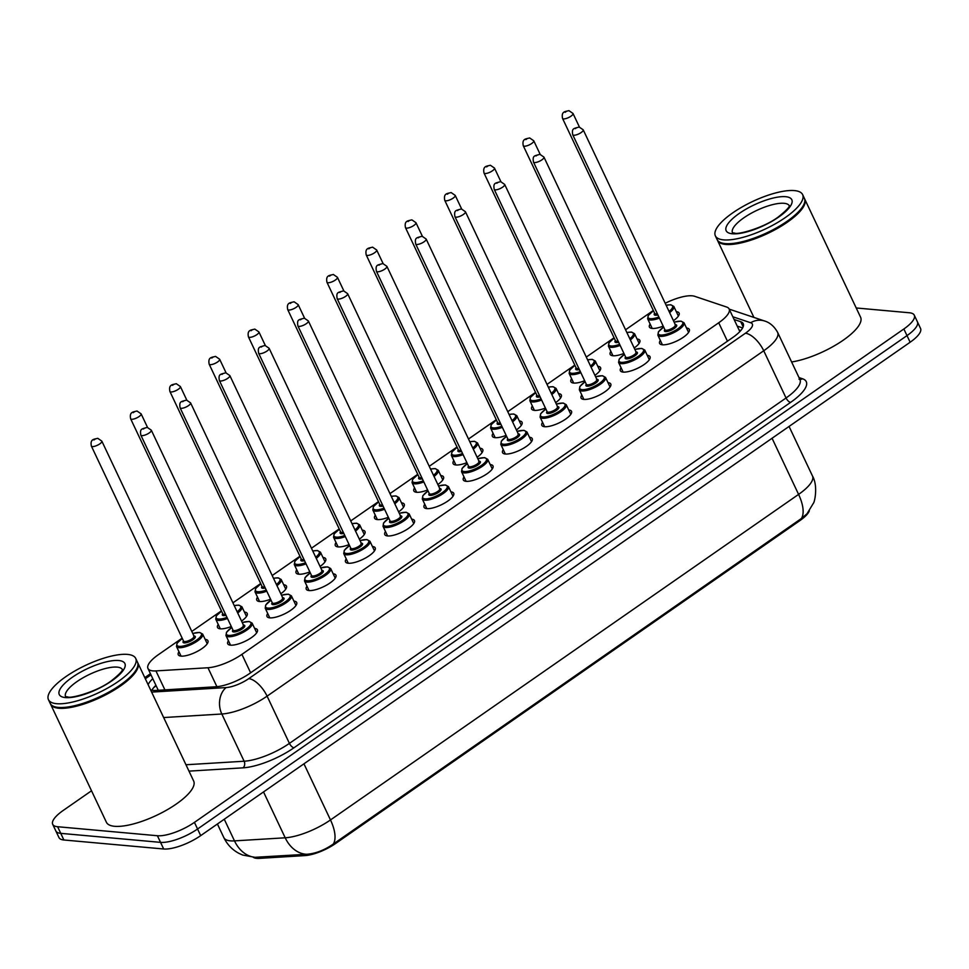 <?xml version="1.0" encoding="UTF-8"?>
<svg xmlns="http://www.w3.org/2000/svg" width="969" height="969" viewBox="0 0 969 969"><rect width="100%" height="100%" fill="white"/><g stroke="black" fill="none" stroke-linecap="round" stroke-linejoin="round"><path stroke-width="1.45" d="M254.617 628.409A16.412 5.148 154.7 0 1 257.403 629.777A16.412 5.148 154.7 0 1 248.306 639.601A16.412 5.148 154.7 0 1 230.525 645.16A16.412 5.148 154.7 0 1 227.739 643.804A16.412 5.148 154.7 0 1 228.442 640.788M293.886 601.107A16.412 5.148 154.7 0 1 296.671 602.464A16.412 5.148 154.7 0 1 287.575 612.299A16.412 5.148 154.7 0 1 269.782 617.859A16.412 5.148 154.7 0 1 266.996 616.49A16.412 5.148 154.7 0 1 267.71 613.474M333.154 573.793A16.412 5.148 154.7 0 1 335.928 575.162A16.412 5.148 154.7 0 1 326.832 584.985A16.412 5.148 154.7 0 1 309.05 590.557A16.412 5.148 154.7 0 1 306.265 589.188A16.412 5.148 154.7 0 1 306.967 586.172M372.411 546.492A16.412 5.148 154.7 0 1 375.197 547.86A16.412 5.148 154.7 0 1 366.1 557.684A16.412 5.148 154.7 0 1 348.307 563.243A16.412 5.148 154.7 0 1 345.521 561.875A16.412 5.148 154.7 0 1 346.236 558.859M411.68 519.178A16.412 5.148 154.7 0 1 414.453 520.547A16.412 5.148 154.7 0 1 405.357 530.382A16.412 5.148 154.7 0 1 387.576 535.942A16.412 5.148 154.7 0 1 384.79 534.573A16.412 5.148 154.7 0 1 385.492 531.557M450.936 491.877A16.412 5.148 154.7 0 1 453.722 493.245A16.412 5.148 154.7 0 1 444.626 503.068A16.412 5.148 154.7 0 1 426.832 508.628A16.412 5.148 154.7 0 1 424.047 507.272A16.412 5.148 154.7 0 1 424.761 504.243M490.205 464.563A16.412 5.148 154.7 0 1 492.979 465.932A16.412 5.148 154.7 0 1 483.882 475.767A16.412 5.148 154.7 0 1 466.101 481.327A16.412 5.148 154.7 0 1 463.315 479.958A16.412 5.148 154.7 0 1 464.03 476.942M529.462 437.261A16.412 5.148 154.7 0 1 532.247 438.63A16.412 5.148 154.7 0 1 523.151 448.453A16.412 5.148 154.7 0 1 505.37 454.025A16.412 5.148 154.7 0 1 502.584 452.656A16.412 5.148 154.7 0 1 503.286 449.64M568.73 409.96A16.412 5.148 154.7 0 1 571.504 411.316A16.412 5.148 154.7 0 1 562.408 421.152A16.412 5.148 154.7 0 1 544.626 426.711A16.412 5.148 154.7 0 1 541.841 425.343A16.412 5.148 154.7 0 1 542.555 422.327M607.987 382.646A16.412 5.148 154.7 0 1 610.773 384.015A16.412 5.148 154.7 0 1 601.676 393.838A16.412 5.148 154.7 0 1 583.895 399.41A16.412 5.148 154.7 0 1 581.109 398.041A16.412 5.148 154.7 0 1 581.812 395.025M647.256 355.344A16.412 5.148 154.7 0 1 650.042 356.713A16.412 5.148 154.7 0 1 640.945 366.536A16.412 5.148 154.7 0 1 623.152 372.096A16.412 5.148 154.7 0 1 620.366 370.727A16.412 5.148 154.7 0 1 621.081 367.711M686.524 328.031A16.412 5.148 154.7 0 1 689.298 329.399A16.412 5.148 154.7 0 1 680.202 339.235A16.412 5.148 154.7 0 1 662.421 344.794A16.412 5.148 154.7 0 1 659.635 343.426A16.412 5.148 154.7 0 1 660.337 340.41M205.162 639.37A16.412 5.148 154.7 0 1 207.935 640.739A16.412 5.148 154.7 0 1 198.839 650.562A16.412 5.148 154.7 0 1 181.058 656.122A16.412 5.148 154.7 0 1 178.272 654.753A16.412 5.148 154.7 0 1 178.974 651.737M244.418 612.057A16.412 5.148 154.7 0 1 247.204 613.425A16.412 5.148 154.7 0 1 241.547 621.068M231.3 626.507A16.412 5.148 154.7 0 1 220.314 628.82A16.412 5.148 154.7 0 1 217.528 627.452A16.412 5.148 154.7 0 1 218.243 624.436M283.687 584.755A16.412 5.148 154.7 0 1 286.461 586.124A16.412 5.148 154.7 0 1 280.804 593.767M270.569 599.205A16.412 5.148 154.7 0 1 259.583 601.519A16.412 5.148 154.7 0 1 256.797 600.15A16.412 5.148 154.7 0 1 257.5 597.134M322.943 557.454A16.412 5.148 154.7 0 1 325.729 558.81A16.412 5.148 154.7 0 1 320.073 566.453M309.826 571.892A16.412 5.148 154.7 0 1 298.84 574.205A16.412 5.148 154.7 0 1 296.066 572.836A16.412 5.148 154.7 0 1 296.768 569.82M362.212 530.14A16.412 5.148 154.7 0 1 364.986 531.509A16.412 5.148 154.7 0 1 359.342 539.152M349.094 544.59A16.412 5.148 154.7 0 1 338.108 546.904A16.412 5.148 154.7 0 1 335.322 545.535A16.412 5.148 154.7 0 1 336.037 542.519M401.469 502.838A16.412 5.148 154.7 0 1 404.255 504.207A16.412 5.148 154.7 0 1 398.598 511.85M388.363 517.276A16.412 5.148 154.7 0 1 377.377 519.59A16.412 5.148 154.7 0 1 374.591 518.221A16.412 5.148 154.7 0 1 375.294 515.205M440.738 475.525A16.412 5.148 154.7 0 1 443.523 476.893A16.412 5.148 154.7 0 1 437.867 484.536M427.62 489.975A16.412 5.148 154.7 0 1 416.634 492.288A16.412 5.148 154.7 0 1 413.848 490.92A16.412 5.148 154.7 0 1 414.562 487.904M479.994 448.223A16.412 5.148 154.7 0 1 482.78 449.592A16.412 5.148 154.7 0 1 477.123 457.235M466.888 462.661A16.412 5.148 154.7 0 1 455.902 464.975A16.412 5.148 154.7 0 1 453.117 463.618A16.412 5.148 154.7 0 1 453.819 460.602M519.263 420.921A16.412 5.148 154.7 0 1 522.049 422.278A16.412 5.148 154.7 0 1 516.392 429.921M506.145 435.36A16.412 5.148 154.7 0 1 495.159 437.673A16.412 5.148 154.7 0 1 492.373 436.304A16.412 5.148 154.7 0 1 493.088 433.288M558.532 393.608A16.412 5.148 154.7 0 1 561.305 394.977A16.412 5.148 154.7 0 1 555.649 402.619M545.414 408.058A16.412 5.148 154.7 0 1 534.428 410.371A16.412 5.148 154.7 0 1 531.642 409.003A16.412 5.148 154.7 0 1 532.344 405.987M597.788 366.306A16.412 5.148 154.7 0 1 600.574 367.675A16.412 5.148 154.7 0 1 594.918 375.318M584.67 380.744A16.412 5.148 154.7 0 1 573.684 383.058A16.412 5.148 154.7 0 1 570.898 381.689A16.412 5.148 154.7 0 1 571.613 378.673M637.057 338.993A16.412 5.148 154.7 0 1 639.831 340.361A16.412 5.148 154.7 0 1 634.174 348.004M623.939 353.443A16.412 5.148 154.7 0 1 612.953 355.756A16.412 5.148 154.7 0 1 610.167 354.388A16.412 5.148 154.7 0 1 610.882 351.372M676.314 311.691A16.412 5.148 154.7 0 1 679.099 313.06A16.412 5.148 154.7 0 1 673.443 320.703M663.196 326.129A16.412 5.148 154.7 0 1 652.21 328.443A16.412 5.148 154.7 0 1 649.436 327.086A16.412 5.148 154.7 0 1 650.138 324.058M182.16 638.147L158.383 654.681A28.949 9.096 -25.3 0 0 147.966 668.477A28.949 9.096 -25.3 0 0 155.936 670.911L207.96 667.75A28.949 9.096 -25.3 0 0 241.911 654.366L718.719 322.774A28.949 9.096 -25.3 0 0 729.136 308.978A28.949 9.096 -25.3 0 0 726.629 307.028L694.616 296.284A28.949 9.096 -25.3 0 0 692.193 295.811A28.949 9.096 -25.3 0 0 665.206 303.273M253.297 857.323A26.054 8.188 -25.3 0 0 259.45 858.364L304.969 855.591A26.054 8.188 -25.3 0 0 335.528 843.551L799.97 520.547A26.054 8.188 -25.3 0 0 809.321 510.808M653.324 310.468L625.562 329.775M614.055 337.781L586.293 357.077M574.799 365.083L547.037 384.39M535.53 392.384L507.768 411.692M496.273 419.698L468.512 439.005M457.005 447L429.243 466.307M417.736 474.313L389.986 493.609M378.479 501.615L350.717 520.922M339.211 528.917L311.449 548.224M299.954 556.23L272.192 575.538M260.685 583.532L232.923 602.839M221.429 610.845L191.801 631.437M856.208 307.972L909.37 312.769A28.949 9.096 154.7 0 1 914.288 315.191A28.949 9.096 154.7 0 1 903.859 328.988L194.43 822.378A28.949 9.096 154.7 0 1 157.414 835.738L57.619 826.727L60.744 833.352A28.949 9.096 154.7 0 1 55.827 830.942A28.949 9.096 154.7 0 0 60.744 833.352L160.539 842.364L60.744 833.352L63.881 839.99A28.949 9.096 154.7 0 1 58.964 837.567L52.701 824.316A28.949 9.096 154.7 0 1 63.118 810.52L91.51 790.777M194.43 822.378L197.567 829.004A28.949 9.096 154.7 0 1 160.539 842.364A28.949 9.096 154.7 0 0 197.567 829.004L906.996 335.613L197.567 829.004L200.692 835.629A28.949 9.096 154.7 0 1 163.676 848.989L63.881 839.99M914.288 315.191L917.413 321.817A28.949 9.096 154.7 0 1 906.996 335.613A28.949 9.096 154.7 0 0 917.413 321.817L920.55 328.443A28.949 9.096 154.7 0 1 910.133 342.239L200.692 835.629M254.496 857.335L306.822 854.27C315.676 853.556 324.494 850.152 333.275 844.06L801.387 518.512L806.971 513.824L813.415 503.202C814.408 502.887 818.369 486.159 812.482 475.997L789.057 426.433M57.619 826.727A28.949 9.096 154.7 0 1 52.701 824.316M150.607 689.94A28.949 9.096 -25.3 0 0 156.009 690.412L215.821 686.779A28.949 9.096 -25.3 0 0 249.784 673.382L732.818 337.454A28.949 9.096 -25.3 0 0 743.235 323.658A28.949 9.096 -25.3 0 0 740.728 321.72L734.114 319.491M152.787 678.688A28.949 9.096 -25.3 0 0 148.148 684.732M151.818 690.243A28.949 9.096 154.7 0 1 155.924 685.313M737.239 326.129L742.629 327.934M804.561 198.766A48.256 15.153 154.7 0 1 804.767 199.166A48.256 15.153 154.7 0 1 778.022 228.066A48.256 15.153 154.7 0 1 725.708 244.43A48.256 15.153 154.7 0 1 717.52 240.409A48.256 15.153 154.7 0 1 717.339 239.985M803.943 204.314A47.772 14.995 154.7 0 1 803.834 204.592A47.772 14.995 154.7 0 1 770.646 231.337A47.772 14.995 154.7 0 1 725.866 243.776A47.772 14.995 154.7 0 1 722.305 243.122A47.772 14.995 154.7 0 1 722.014 243.037M802.623 194.612L804.379 198.342A48.256 15.153 154.7 0 1 804.064 204.023A48.256 15.153 154.7 0 1 770.549 231.034A48.256 15.153 154.7 0 1 725.321 243.607A48.256 15.153 154.7 0 1 721.723 242.953A48.256 15.153 154.7 0 1 717.121 239.585L715.364 235.855A48.256 15.153 154.7 0 1 742.121 206.954A48.256 15.153 154.7 0 1 794.423 190.59A48.256 15.153 154.7 0 1 802.623 194.612A48.256 15.153 154.7 0 1 775.866 223.512A48.256 15.153 154.7 0 1 723.552 239.876A48.256 15.153 154.7 0 1 715.364 235.855M804.767 199.166L860.581 317.214A48.256 15.153 154.7 0 1 840.123 342.287A48.256 15.153 154.7 0 1 791.625 361.97M137.646 662.578A48.256 15.153 154.7 0 1 137.864 662.978A48.256 15.153 154.7 0 1 111.108 691.89A48.256 15.153 154.7 0 1 58.794 708.254A48.256 15.153 154.7 0 1 50.606 704.233A48.256 15.153 154.7 0 1 50.424 703.809M137.864 662.978L193.667 781.038A48.256 15.153 154.7 0 1 166.91 809.939A48.256 15.153 154.7 0 1 114.596 826.303A48.256 15.153 154.7 0 1 106.408 822.281L50.606 704.233M137.029 668.125A47.772 14.995 154.7 0 1 136.92 668.404A47.772 14.995 154.7 0 1 103.744 695.148A47.772 14.995 154.7 0 1 58.952 707.588A47.772 14.995 154.7 0 1 55.39 706.946A47.772 14.995 154.7 0 1 55.112 706.861M135.708 658.423L137.465 662.154A48.256 15.153 154.7 0 1 137.162 667.847A48.256 15.153 154.7 0 1 103.635 694.858A48.256 15.153 154.7 0 1 58.406 707.418A48.256 15.153 154.7 0 1 54.809 706.776A48.256 15.153 154.7 0 1 50.206 703.397L48.45 699.666A48.256 15.153 154.7 0 1 75.207 670.766A48.256 15.153 154.7 0 1 127.52 654.402A48.256 15.153 154.7 0 1 135.708 658.423A48.256 15.153 154.7 0 1 108.952 687.336A48.256 15.153 154.7 0 1 56.638 703.7A48.256 15.153 154.7 0 1 48.45 699.666M259.45 858.364L258.88 857.165M304.969 855.591L304.399 854.392M335.528 843.551L335.141 842.727M799.97 520.547L799.582 519.735M727.428 341.197L718.719 322.774M250.632 672.801L241.911 654.366M216.911 686.694L207.96 667.75M164.9 689.867L155.936 670.911M255.368 857.383L242.601 855.021L239.04 853.41C232.269 849.813 227.206 844.556 223.851 837.628A38.603 12.125 -25.3 0 0 230.404 840.85A38.603 12.125 -25.3 0 0 234.486 840.874L285.201 837.797A38.603 12.125 -25.3 0 0 330.49 819.944L798.589 494.396A33.782 15.104 55.2 0 1 801.387 518.512M333.275 844.06A33.782 15.104 -124.8 0 0 330.49 819.944L303.951 763.814M306.822 854.27A33.782 25.242 -93.5 0 1 285.201 837.797L263.52 791.927M772.063 438.267L798.589 494.396A38.603 12.125 -25.3 0 0 812.482 475.997M256.264 857.347A33.782 25.242 -93.5 0 1 234.486 840.874L224.263 819.241M910.133 342.239L903.859 328.988M163.676 848.989L157.414 835.738M798.989 377.571L802.514 378.758A43.435 13.639 154.7 0 1 790.631 402.365L294.007 747.753A43.435 13.639 154.7 0 1 243.062 767.836L188.979 771.13M799.946 379.594L777.622 332.367A38.603 12.125 154.7 0 1 763.729 350.766L786.053 397.98A38.603 12.125 -25.3 0 0 799.946 379.594L799.025 379.194M151.624 692.096L226.116 687.566A19.307 6.056 -25.3 0 0 248.754 678.639L745.391 333.251A19.307 8.636 55.2 0 1 763.729 350.766L267.093 696.154A38.603 12.125 154.7 0 1 221.816 714.008L244.14 761.234A38.603 12.125 -25.3 0 0 289.416 743.38L786.053 397.98A4.821 2.156 -124.8 0 0 790.631 402.365M226.116 687.566A19.307 14.426 -93.5 0 0 221.816 714.008L163.652 717.544M185.975 764.759L244.14 761.234A4.821 3.61 86.5 0 1 243.062 767.836M248.754 678.639A19.307 8.636 55.2 0 1 267.093 696.154L289.416 743.38A4.821 2.156 -124.8 0 0 294.007 747.753M745.391 333.251A19.307 6.056 -25.3 0 0 750.672 322.75L732.818 316.766M150.97 674.836L145.326 678.772M799.837 379.376A4.821 4.361 108.6 0 0 802.514 378.758M750.672 322.75A19.307 17.418 -71.4 0 1 764.65 321.018L729.209 309.135M743.15 326.819L740.728 321.72M666.115 305.199L670.754 304.75L673.83 306.422A14.474 4.542 154.7 0 1 669.615 312.599M659.404 318.111A14.474 4.542 154.7 0 1 650.114 320A14.474 4.542 154.7 0 1 647.655 318.801L652.21 328.443M653.469 310.795A13.518 4.239 -25.3 0 0 650.429 318.68A13.518 4.239 -25.3 0 0 658.884 317.008M669.07 311.437A13.518 4.239 -25.3 0 0 670.269 304.884A13.518 4.239 -25.3 0 0 666.151 305.271M657.903 314.937A6.759 2.12 154.7 0 1 655.383 315.24A6.759 2.12 154.7 0 1 654.644 313.266M654.753 313.496L654.717 313.435A5.79 1.817 -25.3 0 0 655.698 313.908A5.79 1.817 -25.3 0 0 657.357 313.774M562.541 118.412C561.124 111.253 565.157 111.689 568.912 110.636L573.006 113.458A5.79 1.817 154.7 0 1 569.796 116.934A5.79 1.817 154.7 0 1 563.522 118.896A5.79 1.817 154.7 0 1 562.541 118.412L654.717 313.435M565.109 112.295L566.526 111.302L565.109 112.295M688.596 332.415L684.029 322.774A14.474 4.542 154.7 0 1 675.999 331.446A14.474 4.542 154.7 0 1 660.313 336.352A14.474 4.542 154.7 0 1 657.854 335.141L658.423 331.834L663.656 327.086M663.68 327.134A13.518 4.239 -25.3 0 0 660.628 335.032A13.518 4.239 -25.3 0 0 677.9 328.794A13.518 4.239 -25.3 0 0 680.468 321.236A13.518 4.239 -25.3 0 0 674.145 322.192M675.32 324.663A6.759 2.12 154.7 0 1 675.514 324.676A6.759 2.12 154.7 0 1 674.23 328.467A6.759 2.12 154.7 0 1 665.594 331.58A6.759 2.12 154.7 0 1 664.843 329.617M675.393 324.821L583.205 129.81A5.79 1.817 154.7 0 1 579.995 133.274A5.79 1.817 154.7 0 1 573.721 135.236A5.79 1.817 154.7 0 1 572.74 134.764L664.928 329.775A5.79 1.817 -25.3 0 0 665.909 330.259A5.79 1.817 -25.3 0 0 672.183 328.297A5.79 1.817 -25.3 0 0 675.393 324.821L675.03 324.809M576.725 127.654L575.307 128.635L576.725 127.654M626.858 332.512L631.485 332.052L634.562 333.736A14.474 4.542 154.7 0 1 630.347 339.913M620.148 345.424A14.474 4.542 154.7 0 1 610.845 347.314A14.474 4.542 154.7 0 1 608.387 346.103L612.953 355.756M614.213 338.096A13.518 4.239 -25.3 0 0 611.16 345.994A13.518 4.239 -25.3 0 0 619.627 344.31M629.802 338.75A13.518 4.239 -25.3 0 0 631.013 332.185A13.518 4.239 -25.3 0 0 626.882 332.573M618.646 342.239A6.759 2.12 154.7 0 1 616.127 342.541A6.759 2.12 154.7 0 1 615.388 340.579M615.497 340.797L615.46 340.737A5.79 1.817 -25.3 0 0 616.441 341.221A5.79 1.817 -25.3 0 0 618.089 341.076M523.272 145.725C521.855 138.567 525.901 139.003 529.655 137.949L533.749 140.771A5.79 1.817 154.7 0 1 530.54 144.236A5.79 1.817 154.7 0 1 524.253 146.198A5.79 1.817 154.7 0 1 523.272 145.725L615.46 340.737M525.84 139.597L527.257 138.615L525.84 139.597M587.589 359.814L592.216 359.366L595.305 361.037A14.474 4.542 154.7 0 1 591.09 367.215M580.879 372.726A14.474 4.542 154.7 0 1 571.577 374.615A14.474 4.542 154.7 0 1 569.13 373.416L573.684 383.058M574.944 365.41A13.518 4.239 -25.3 0 0 571.904 373.295A13.518 4.239 -25.3 0 0 580.358 371.611M590.533 366.052A13.518 4.239 -25.3 0 0 591.744 359.499A13.518 4.239 -25.3 0 0 587.626 359.887M579.377 369.552A6.759 2.12 154.7 0 1 576.858 369.843A6.759 2.12 154.7 0 1 576.119 367.881M576.228 368.111L576.192 368.038A5.79 1.817 -25.3 0 0 577.173 368.523A5.79 1.817 -25.3 0 0 578.832 368.39M484.015 173.027C482.598 165.869 486.632 166.305 490.387 165.251L494.481 168.073A5.79 1.817 154.7 0 1 491.271 171.549A5.79 1.817 154.7 0 1 484.997 173.512A5.79 1.817 154.7 0 1 484.015 173.027L576.192 368.038M486.583 166.898L488.001 165.917L486.583 166.898M548.321 387.115L552.96 386.667L556.036 388.351A14.474 4.542 154.7 0 1 551.821 394.516M541.623 400.04A14.474 4.542 154.7 0 1 532.32 401.929A14.474 4.542 154.7 0 1 529.861 400.718L534.416 410.371M529.861 400.718L530.431 397.411L535.663 392.663A13.518 4.239 -25.3 0 0 532.635 400.609A13.518 4.239 -25.3 0 0 541.09 398.925M551.276 393.353A13.518 4.239 -25.3 0 0 552.475 386.801A13.518 4.239 -25.3 0 0 548.357 387.188M540.121 396.854A6.759 2.12 154.7 0 1 537.601 397.157A6.759 2.12 154.7 0 1 536.85 395.195M536.971 395.413L536.935 395.352A5.79 1.817 -25.3 0 0 537.916 395.837A5.79 1.817 -25.3 0 0 539.563 395.691M444.747 200.329C443.33 193.17 447.375 193.606 451.13 192.565L455.212 195.387A5.79 1.817 154.7 0 1 452.002 198.851A5.79 1.817 154.7 0 1 445.728 200.813A5.79 1.817 154.7 0 1 444.747 200.329L536.935 395.352M447.315 194.212L448.732 193.219L447.315 194.212M509.064 414.429L513.691 413.981L516.78 415.653A14.474 4.542 154.7 0 1 512.565 421.83M502.354 427.341A14.474 4.542 154.7 0 1 493.051 429.231A14.474 4.542 154.7 0 1 490.593 428.032L495.159 437.673M496.419 420.025A13.518 4.239 -25.3 0 0 493.366 427.91A13.518 4.239 -25.3 0 0 501.833 426.227M512.007 420.667A13.518 4.239 -25.3 0 0 513.219 414.114A13.518 4.239 -25.3 0 0 509.1 414.49M500.852 424.156A6.759 2.12 154.7 0 1 498.332 424.458A6.759 2.12 154.7 0 1 497.594 422.496M497.703 422.714L497.666 422.654A5.79 1.817 -25.3 0 0 498.647 423.138A5.79 1.817 -25.3 0 0 500.307 422.993M405.478 227.642C404.073 220.484 408.106 220.92 411.861 219.866L415.955 222.688A5.79 1.817 154.7 0 1 412.746 226.152A5.79 1.817 154.7 0 1 406.471 228.127A5.79 1.817 154.7 0 1 405.478 227.642L497.666 422.654M408.046 221.513L409.475 220.532L408.046 221.513M649.327 359.729L644.773 350.075A14.474 4.542 154.7 0 1 636.742 358.748A14.474 4.542 154.7 0 1 621.044 363.654A14.474 4.542 154.7 0 1 618.585 362.454L619.167 359.148L624.387 354.388M624.411 354.448A13.518 4.239 -25.3 0 0 621.359 362.333A13.518 4.239 -25.3 0 0 638.644 356.095A13.518 4.239 -25.3 0 0 641.212 348.537A13.518 4.239 -25.3 0 0 634.889 349.494M636.052 351.977A6.759 2.12 154.7 0 1 636.245 351.989A6.759 2.12 154.7 0 1 634.961 355.768A6.759 2.12 154.7 0 1 626.325 358.881A6.759 2.12 154.7 0 1 625.586 356.919M636.136 352.135L543.948 157.111A5.79 1.817 154.7 0 1 540.738 160.588A5.79 1.817 154.7 0 1 534.464 162.55A5.79 1.817 154.7 0 1 533.471 162.065L625.659 357.089A5.79 1.817 -25.3 0 0 626.64 357.561A5.79 1.817 -25.3 0 0 632.914 355.599A5.79 1.817 -25.3 0 0 636.136 352.135L635.773 352.122M537.456 154.955L536.039 155.936L537.456 154.955M610.058 387.031L605.504 377.389A14.474 4.542 154.7 0 1 597.473 386.062A14.474 4.542 154.7 0 1 581.788 390.967A14.474 4.542 154.7 0 1 579.329 389.756L579.898 386.449L585.119 381.701M585.155 381.75A13.518 4.239 -25.3 0 0 582.103 389.647A13.518 4.239 -25.3 0 0 599.375 383.409A13.518 4.239 -25.3 0 0 601.943 375.839A13.518 4.239 -25.3 0 0 595.62 376.808M596.795 379.279A6.759 2.12 154.7 0 1 596.989 379.291A6.759 2.12 154.7 0 1 595.705 383.07A6.759 2.12 154.7 0 1 587.057 386.195A6.759 2.12 154.7 0 1 586.318 384.233M596.868 379.436L504.679 184.425A5.79 1.817 154.7 0 1 501.47 187.889A5.79 1.817 154.7 0 1 495.195 189.851A5.79 1.817 154.7 0 1 494.214 189.367L586.39 384.39A5.79 1.817 -25.3 0 0 587.384 384.875A5.79 1.817 -25.3 0 0 593.658 382.912A5.79 1.817 -25.3 0 0 596.868 379.436L596.504 379.424M498.199 182.257L496.782 183.25L498.199 182.257M570.802 414.344L566.235 404.691A14.474 4.542 154.7 0 1 558.217 413.363A14.474 4.542 154.7 0 1 542.519 418.269A14.474 4.542 154.7 0 1 540.06 417.07L540.629 413.751L545.862 409.003M545.886 409.063A13.518 4.239 -25.3 0 0 542.834 416.949A13.518 4.239 -25.3 0 0 560.118 410.711A13.518 4.239 -25.3 0 0 562.686 403.152A13.518 4.239 -25.3 0 0 556.351 404.109M557.526 406.592A6.759 2.12 154.7 0 1 557.72 406.605A6.759 2.12 154.7 0 1 556.436 410.384A6.759 2.12 154.7 0 1 547.8 413.497A6.759 2.12 154.7 0 1 547.061 411.534M557.599 406.75L465.423 211.727A5.79 1.817 154.7 0 1 462.213 215.203A5.79 1.817 154.7 0 1 455.927 217.165A5.79 1.817 154.7 0 1 454.945 216.681L547.134 411.692A5.79 1.817 -25.3 0 0 548.115 412.176A5.79 1.817 -25.3 0 0 554.389 410.214A5.79 1.817 -25.3 0 0 557.599 406.75L557.248 406.738M458.931 209.57L457.513 210.552L458.931 209.57M732.394 232.572A31.468 9.884 154.7 0 1 750.309 213.761A31.468 9.884 154.7 0 1 784.054 203.308A31.468 9.884 154.7 0 1 789.275 205.682M732.334 233.771A36.301 11.398 154.7 0 1 739.238 213.446A36.301 11.398 154.7 0 1 785.641 196.695A36.301 11.398 154.7 0 1 778.737 217.02A36.301 11.398 154.7 0 1 732.334 233.771M65.48 696.396A31.468 9.884 154.7 0 1 83.395 677.585A31.468 9.884 154.7 0 1 117.14 667.12A31.468 9.884 154.7 0 1 122.36 669.506M65.432 697.583A36.301 11.398 154.7 0 1 72.324 677.27A36.301 11.398 154.7 0 1 118.727 660.519A36.301 11.398 154.7 0 1 111.835 680.832A36.301 11.398 154.7 0 1 65.432 697.583M469.795 441.731L474.435 441.283L477.511 442.954A14.474 4.542 154.7 0 1 473.296 449.132M463.097 454.643A14.474 4.542 154.7 0 1 453.795 456.544A14.474 4.542 154.7 0 1 451.336 455.333L455.89 464.975M457.162 447.327A13.518 4.239 -25.3 0 0 454.11 455.212A13.518 4.239 -25.3 0 0 462.564 453.54M472.751 447.969A13.518 4.239 -25.3 0 0 473.95 441.416A13.518 4.239 -25.3 0 0 469.832 441.803M461.595 451.469A6.759 2.12 154.7 0 1 459.076 451.772A6.759 2.12 154.7 0 1 458.325 449.798M458.434 450.028L458.41 449.967A5.79 1.817 -25.3 0 0 459.391 450.44A5.79 1.817 -25.3 0 0 461.038 450.306M366.221 254.944C364.804 247.785 368.85 248.221 372.593 247.168L376.687 250.002A5.79 1.817 154.7 0 1 373.477 253.466A5.79 1.817 154.7 0 1 367.203 255.428A5.79 1.817 154.7 0 1 366.221 254.944L458.41 449.967M368.789 248.827L370.206 247.834L368.789 248.827M430.539 469.044L435.166 468.584L438.242 470.268A14.474 4.542 154.7 0 1 434.039 476.445M423.828 481.956A14.474 4.542 154.7 0 1 414.526 483.846A14.474 4.542 154.7 0 1 412.067 482.635L416.634 492.288M417.893 474.628A13.518 4.239 -25.3 0 0 414.841 482.526A13.518 4.239 -25.3 0 0 423.308 480.842M433.482 475.282A13.518 4.239 -25.3 0 0 434.693 468.717A13.518 4.239 -25.3 0 0 430.563 469.105M422.327 478.771A6.759 2.12 154.7 0 1 419.807 479.074A6.759 2.12 154.7 0 1 419.068 477.111M419.177 477.329L419.141 477.269A5.79 1.817 -25.3 0 0 420.122 477.753A5.79 1.817 -25.3 0 0 421.781 477.608M326.953 282.258C325.548 275.099 329.581 275.535 333.336 274.481L337.43 277.304A5.79 1.817 154.7 0 1 334.22 280.768A5.79 1.817 154.7 0 1 327.934 282.73A5.79 1.817 154.7 0 1 326.953 282.258L419.141 477.269M329.521 276.129L330.938 275.148L329.521 276.129M391.27 496.346L395.909 495.898L398.986 497.569A14.474 4.542 154.7 0 1 394.771 503.747M384.572 509.258A14.474 4.542 154.7 0 1 375.269 511.147A14.474 4.542 154.7 0 1 372.811 509.948L377.365 519.59M378.625 501.942A13.518 4.239 -25.3 0 0 375.584 509.827A13.518 4.239 -25.3 0 0 384.039 508.144M394.226 502.584A13.518 4.239 -25.3 0 0 395.425 496.031A13.518 4.239 -25.3 0 0 391.306 496.419M383.058 506.084A6.759 2.12 154.7 0 1 380.538 506.375A6.759 2.12 154.7 0 1 379.8 504.413M379.909 504.643L379.872 504.57A5.79 1.817 -25.3 0 0 380.865 505.055A5.79 1.817 -25.3 0 0 382.513 504.922M287.696 309.559C286.279 302.401 290.312 302.837 294.067 301.783L298.161 304.605A5.79 1.817 154.7 0 1 294.951 308.081A5.79 1.817 154.7 0 1 288.677 310.044A5.79 1.817 154.7 0 1 287.696 309.559L379.872 504.57M290.264 303.43L291.681 302.449L290.264 303.43M531.533 441.646L526.979 431.992A14.474 4.542 154.7 0 1 518.948 440.665A14.474 4.542 154.7 0 1 503.262 445.583A14.474 4.542 154.7 0 1 500.803 444.371L501.373 441.065L506.593 436.316M506.617 436.365A13.518 4.239 -25.3 0 0 503.577 444.262A13.518 4.239 -25.3 0 0 520.85 438.024A13.518 4.239 -25.3 0 0 523.417 430.454A13.518 4.239 -25.3 0 0 517.095 431.411L523.902 430.321L526.979 431.992M518.27 433.894A6.759 2.12 154.7 0 1 518.463 433.906A6.759 2.12 154.7 0 1 517.167 437.685A6.759 2.12 154.7 0 1 508.531 440.81A6.759 2.12 154.7 0 1 507.792 438.848M518.342 434.051L426.154 239.04A5.79 1.817 154.7 0 1 422.944 242.504A5.79 1.817 154.7 0 1 416.67 244.467A5.79 1.817 154.7 0 1 415.689 243.982L507.865 439.005A5.79 1.817 -25.3 0 0 508.858 439.49A5.79 1.817 -25.3 0 0 515.133 437.528A5.79 1.817 -25.3 0 0 518.342 434.051L517.979 434.039M419.674 236.872L418.257 237.865L419.674 236.872M492.276 468.948L487.71 459.306A14.474 4.542 154.7 0 1 479.691 467.979A14.474 4.542 154.7 0 1 463.994 472.884A14.474 4.542 154.7 0 1 461.535 471.673L462.104 468.366L467.337 463.618M467.361 463.666A13.518 4.239 -25.3 0 0 464.308 471.564A13.518 4.239 -25.3 0 0 481.581 465.326A13.518 4.239 -25.3 0 0 484.161 457.768A13.518 4.239 -25.3 0 0 477.826 458.725M479.001 461.196A6.759 2.12 154.7 0 1 479.195 461.208A6.759 2.12 154.7 0 1 477.911 464.999A6.759 2.12 154.7 0 1 469.275 468.112A6.759 2.12 154.7 0 1 468.536 466.15M479.074 461.365L386.897 266.342A5.79 1.817 154.7 0 1 383.688 269.806A5.79 1.817 154.7 0 1 377.401 271.78A5.79 1.817 154.7 0 1 376.42 271.296L468.608 466.307A5.79 1.817 -25.3 0 0 469.59 466.792A5.79 1.817 -25.3 0 0 475.864 464.829A5.79 1.817 -25.3 0 0 479.074 461.365L478.71 461.341M380.405 264.186L378.988 265.167L380.405 264.186M453.007 496.261L448.453 486.608A14.474 4.542 154.7 0 1 440.423 495.28A14.474 4.542 154.7 0 1 424.725 500.186A14.474 4.542 154.7 0 1 422.278 498.987L422.847 495.68L428.068 490.92M428.092 490.98A13.518 4.239 -25.3 0 0 425.052 498.865A13.518 4.239 -25.3 0 0 442.324 492.627A13.518 4.239 -25.3 0 0 444.892 485.069A13.518 4.239 -25.3 0 0 438.569 486.026M439.744 488.509A6.759 2.12 154.7 0 1 439.926 488.521A6.759 2.12 154.7 0 1 438.642 492.3A6.759 2.12 154.7 0 1 430.006 495.425A6.759 2.12 154.7 0 1 429.267 493.451M439.817 488.667L347.629 293.643A5.79 1.817 154.7 0 1 344.419 297.12A5.79 1.817 154.7 0 1 338.145 299.082A5.79 1.817 154.7 0 1 337.164 298.597L429.34 493.621A5.79 1.817 -25.3 0 0 430.321 494.093A5.79 1.817 -25.3 0 0 436.607 492.131A5.79 1.817 -25.3 0 0 439.817 488.667L439.454 488.655M341.149 291.487L339.731 292.468L341.149 291.487M352.013 523.648L356.64 523.199L359.717 524.883A14.474 4.542 154.7 0 1 355.502 531.048M345.303 536.572A14.474 4.542 154.7 0 1 336.001 538.461A14.474 4.542 154.7 0 1 333.542 537.25L338.108 546.904M339.368 529.244A13.518 4.239 -25.3 0 0 336.316 537.141A13.518 4.239 -25.3 0 0 344.782 535.457M354.957 529.886A13.518 4.239 -25.3 0 0 356.168 523.333A13.518 4.239 -25.3 0 0 352.038 523.72M343.801 533.386A6.759 2.12 154.7 0 1 341.282 533.689A6.759 2.12 154.7 0 1 340.543 531.727M340.652 531.945L340.616 531.884A5.79 1.817 -25.3 0 0 341.597 532.369A5.79 1.817 -25.3 0 0 343.256 532.223M248.427 336.861C247.01 329.702 251.056 330.138 254.811 329.097L258.905 331.919A5.79 1.817 154.7 0 1 255.695 335.383A5.79 1.817 154.7 0 1 249.408 337.345A5.79 1.817 154.7 0 1 248.427 336.861L340.616 531.884M250.995 330.744L252.412 329.751L250.995 330.744M312.745 550.961L317.384 550.513L320.46 552.185A14.474 4.542 154.7 0 1 316.245 558.362M306.034 563.873A14.474 4.542 154.7 0 1 296.744 565.763A14.474 4.542 154.7 0 1 294.285 564.564L298.84 574.205M300.099 556.557A13.518 4.239 -25.3 0 0 297.059 564.442A13.518 4.239 -25.3 0 0 305.514 562.759M315.7 557.199A13.518 4.239 -25.3 0 0 316.899 550.646A13.518 4.239 -25.3 0 0 312.781 551.022M304.532 560.688A6.759 2.12 154.7 0 1 302.013 560.99A6.759 2.12 154.7 0 1 301.274 559.028M301.383 559.246L301.347 559.186A5.79 1.817 -25.3 0 0 302.328 559.67A5.79 1.817 -25.3 0 0 303.987 559.525M209.171 364.174C207.754 357.016 211.787 357.452 215.542 356.398L219.636 359.22A5.79 1.817 154.7 0 1 216.426 362.697A5.79 1.817 154.7 0 1 210.152 364.659A5.79 1.817 154.7 0 1 209.171 364.174L301.347 559.186M211.739 358.046L213.156 357.064L211.739 358.046M273.488 578.263L278.115 577.815L281.192 579.486A14.474 4.542 154.7 0 1 276.977 585.664M266.778 591.175A14.474 4.542 154.7 0 1 257.475 593.076A14.474 4.542 154.7 0 1 255.017 591.865L259.583 601.507M260.843 583.859A13.518 4.239 -25.3 0 0 257.79 591.744A13.518 4.239 -25.3 0 0 266.257 590.073M276.431 584.501A13.518 4.239 -25.3 0 0 277.631 577.948A13.518 4.239 -25.3 0 0 273.512 578.336M265.276 588.001A6.759 2.12 154.7 0 1 262.756 588.304A6.759 2.12 154.7 0 1 262.018 586.342M262.127 586.56L262.09 586.499A5.79 1.817 -25.3 0 0 263.071 586.984A5.79 1.817 -25.3 0 0 264.719 586.839M169.902 391.476C168.485 384.318 172.53 384.754 176.285 383.7L180.379 386.534A5.79 1.817 154.7 0 1 177.157 389.998A5.79 1.817 154.7 0 1 170.883 391.961A5.79 1.817 154.7 0 1 169.902 391.476L262.09 586.499M172.47 385.359L173.887 384.366L172.47 385.359M234.219 605.577L238.846 605.128L241.935 606.8A14.474 4.542 154.7 0 1 237.72 612.977M227.509 618.488A14.474 4.542 154.7 0 1 218.207 620.378A14.474 4.542 154.7 0 1 215.748 619.167L220.314 628.82M221.574 611.16A13.518 4.239 -25.3 0 0 218.534 619.058A13.518 4.239 -25.3 0 0 226.988 617.374M237.163 611.814A13.518 4.239 -25.3 0 0 238.374 605.25A13.518 4.239 -25.3 0 0 234.256 605.637M226.007 615.303A6.759 2.12 154.7 0 1 223.488 615.606A6.759 2.12 154.7 0 1 222.749 613.643M222.858 613.861L222.822 613.801A5.79 1.817 -25.3 0 0 223.803 614.285A5.79 1.817 -25.3 0 0 225.462 614.14M130.645 418.79C129.228 411.631 133.262 412.067 137.017 411.013L141.111 413.836A5.79 1.817 154.7 0 1 137.901 417.3A5.79 1.817 154.7 0 1 131.627 419.262A5.79 1.817 154.7 0 1 130.645 418.79L222.822 613.801M133.213 412.661L134.63 411.68L133.213 412.661M192.758 633.472L199.59 632.43L202.666 634.101A14.474 4.542 154.7 0 1 194.636 642.774A14.474 4.542 154.7 0 1 178.95 647.68A14.474 4.542 154.7 0 1 176.491 646.48L181.046 656.122M182.317 638.474A13.518 4.239 -25.3 0 0 179.265 646.359A13.518 4.239 -25.3 0 0 196.537 640.121A13.518 4.239 -25.3 0 0 199.105 632.563A13.518 4.239 -25.3 0 0 192.783 633.52M193.957 636.003A6.759 2.12 154.7 0 1 194.151 636.015A6.759 2.12 154.7 0 1 192.867 639.794A6.759 2.12 154.7 0 1 184.231 642.907A6.759 2.12 154.7 0 1 183.48 640.945M183.589 641.175L183.565 641.115A5.79 1.817 -25.3 0 0 184.546 641.587A5.79 1.817 -25.3 0 0 190.82 639.625A5.79 1.817 -25.3 0 0 194.03 636.161L193.667 636.149M91.377 446.091C89.96 438.933 94.005 439.369 97.76 438.315L101.842 441.137A5.79 1.817 154.7 0 1 98.632 444.614A5.79 1.817 154.7 0 1 92.358 446.576A5.79 1.817 154.7 0 1 91.377 446.091L183.565 641.115M93.945 439.962L95.362 438.981L93.945 439.962M413.751 523.563L409.184 513.921A14.474 4.542 154.7 0 1 401.166 522.594A14.474 4.542 154.7 0 1 385.468 527.499A14.474 4.542 154.7 0 1 383.009 526.288L383.579 522.981L388.811 518.233M388.835 518.282A13.518 4.239 -25.3 0 0 385.783 526.179A13.518 4.239 -25.3 0 0 403.056 519.941A13.518 4.239 -25.3 0 0 405.623 512.371A13.518 4.239 -25.3 0 0 399.301 513.34M400.476 515.811A6.759 2.12 154.7 0 1 400.669 515.823A6.759 2.12 154.7 0 1 399.385 519.602A6.759 2.12 154.7 0 1 390.749 522.727A6.759 2.12 154.7 0 1 389.998 520.765M400.548 515.968L308.36 320.957A5.79 1.817 154.7 0 1 305.15 324.421A5.79 1.817 154.7 0 1 298.876 326.383A5.79 1.817 154.7 0 1 297.895 325.911L390.083 520.922A5.79 1.817 -25.3 0 0 391.064 521.407A5.79 1.817 -25.3 0 0 397.338 519.445A5.79 1.817 -25.3 0 0 400.548 515.968L400.185 515.956M301.88 318.801L300.463 319.782L301.88 318.801M374.482 550.876L369.928 541.223A14.474 4.542 154.7 0 1 361.897 549.895A14.474 4.542 154.7 0 1 346.199 554.801A14.474 4.542 154.7 0 1 343.741 553.602L344.322 550.283L349.543 545.535M349.567 545.595A13.518 4.239 -25.3 0 0 346.527 553.481A13.518 4.239 -25.3 0 0 363.799 547.243A13.518 4.239 -25.3 0 0 366.367 539.685A13.518 4.239 -25.3 0 0 360.044 540.641M361.207 543.124A6.759 2.12 154.7 0 1 361.401 543.137A6.759 2.12 154.7 0 1 360.117 546.916A6.759 2.12 154.7 0 1 351.481 550.029A6.759 2.12 154.7 0 1 350.742 548.066M361.292 543.282L269.103 348.259A5.79 1.817 154.7 0 1 265.894 351.735A5.79 1.817 154.7 0 1 259.619 353.697A5.79 1.817 154.7 0 1 258.626 353.213L350.814 548.224A5.79 1.817 -25.3 0 0 351.795 548.708A5.79 1.817 -25.3 0 0 358.082 546.746A5.79 1.817 -25.3 0 0 361.292 543.282L360.928 543.27M262.623 346.103L261.206 347.084L262.623 346.103M335.226 578.178L330.659 568.524A14.474 4.542 154.7 0 1 322.629 577.197A14.474 4.542 154.7 0 1 306.943 582.115A14.474 4.542 154.7 0 1 304.484 580.903L305.053 577.597L310.286 572.849M310.31 572.897A13.518 4.239 -25.3 0 0 307.258 580.794A13.518 4.239 -25.3 0 0 324.53 574.556A13.518 4.239 -25.3 0 0 327.098 566.986A13.518 4.239 -25.3 0 0 320.775 567.943M321.95 570.426A6.759 2.12 154.7 0 1 322.144 570.438A6.759 2.12 154.7 0 1 320.86 574.217A6.759 2.12 154.7 0 1 312.224 577.342A6.759 2.12 154.7 0 1 311.473 575.38M322.023 570.584L229.835 375.572A5.79 1.817 154.7 0 1 226.625 379.036A5.79 1.817 154.7 0 1 220.351 380.999A5.79 1.817 154.7 0 1 219.369 380.514L311.558 575.538A5.79 1.817 -25.3 0 0 312.539 576.022A5.79 1.817 -25.3 0 0 318.813 574.06A5.79 1.817 -25.3 0 0 322.023 570.584L321.66 570.571M223.355 373.404L221.937 374.397L223.355 373.404M295.957 605.48L291.403 595.838A14.474 4.542 154.7 0 1 283.372 604.511A14.474 4.542 154.7 0 1 267.674 609.416A14.474 4.542 154.7 0 1 265.215 608.205L265.797 604.898L271.017 600.15A13.518 4.239 -25.3 0 0 267.989 608.096A13.518 4.239 -25.3 0 0 285.274 601.858A13.518 4.239 -25.3 0 0 287.841 594.3A13.518 4.239 -25.3 0 0 281.519 595.257M282.682 597.728A6.759 2.12 154.7 0 1 282.875 597.74A6.759 2.12 154.7 0 1 281.591 601.531A6.759 2.12 154.7 0 1 272.955 604.644A6.759 2.12 154.7 0 1 272.216 602.682M282.754 597.897L190.578 402.874A5.79 1.817 154.7 0 1 187.368 406.338A5.79 1.817 154.7 0 1 181.094 408.312A5.79 1.817 154.7 0 1 180.101 407.828L272.289 602.839A5.79 1.817 -25.3 0 0 273.27 603.324A5.79 1.817 -25.3 0 0 279.544 601.361A5.79 1.817 -25.3 0 0 282.754 597.897L282.403 597.873M184.086 400.718L182.669 401.699L184.086 400.718M256.688 632.793L252.134 623.14A14.474 4.542 154.7 0 1 244.103 631.812A14.474 4.542 154.7 0 1 228.418 636.73A14.474 4.542 154.7 0 1 225.959 635.519L226.528 632.212L231.748 627.452M231.785 627.512A13.518 4.239 -25.3 0 0 228.732 635.398A13.518 4.239 -25.3 0 0 246.005 629.172A13.518 4.239 -25.3 0 0 248.573 621.601A13.518 4.239 -25.3 0 0 242.25 622.558M243.425 625.041A6.759 2.12 154.7 0 1 243.619 625.053A6.759 2.12 154.7 0 1 242.335 628.833A6.759 2.12 154.7 0 1 233.686 631.958A6.759 2.12 154.7 0 1 232.948 629.983M243.498 625.199L151.309 430.188A5.79 1.817 154.7 0 1 148.1 433.652A5.79 1.817 154.7 0 1 141.825 435.614A5.79 1.817 154.7 0 1 140.844 435.129L233.02 630.153A5.79 1.817 -25.3 0 0 234.013 630.625A5.79 1.817 -25.3 0 0 240.288 628.663A5.79 1.817 -25.3 0 0 243.498 625.199L243.134 625.187M144.829 428.019L143.412 429.013L144.829 428.019M740.764 330.562L739.068 329.993M156.106 685.713L153.574 687.772M739.831 331.604L729.136 308.978M158.262 690.267L147.966 668.477M223.851 837.628L217.407 824.001M777.622 332.367C772.547 323.186 765.813 321.381 764.65 321.018M150.437 673.709L144.793 677.646M573.006 113.458L579.414 127.024M673.83 306.422L678.385 316.076M653.445 310.734L648.225 315.494L647.655 318.801M674.121 322.132L680.953 321.102L684.029 322.774M572.74 134.764C571.48 127.751 574.157 128.732 579.111 126.987L583.205 129.81M657.854 335.141L662.408 344.794M533.749 140.771L540.157 154.325M634.562 333.736L639.128 343.377M614.189 338.048L608.956 342.796L608.387 346.103M494.481 168.073L500.888 181.639M595.305 361.037L599.859 370.691M574.92 365.349L569.699 370.11L569.13 373.416M455.212 195.387L461.632 208.941M556.036 388.351L560.603 397.993M415.955 222.688L422.363 236.242M516.78 415.653L521.334 425.294M496.394 419.965L491.162 424.725L490.593 428.032M634.865 349.446L641.684 348.404L644.773 350.075M533.471 162.065C532.223 155.052 534.9 156.045 539.854 154.289L543.948 157.111M618.585 362.454L623.152 372.096M595.596 376.747L602.427 375.706L605.504 377.389M494.214 189.367C492.955 182.366 495.631 183.347 500.585 181.603L504.679 184.425M579.329 389.756L583.883 399.41M556.327 404.061L563.159 403.019L566.235 404.691M454.945 216.681C453.686 209.667 456.363 210.661 461.329 208.904L465.423 211.727M540.06 417.07L544.626 426.711M717.52 240.409L753.918 317.42M732.491 232.826L734.732 233.105C737.082 235.031 763.851 228.054 778.398 216.874C793.744 204.592 787.967 205.634 789.299 205.537L789.396 205.925M65.589 696.638L67.818 696.917C70.18 698.843 96.948 691.866 111.496 680.686C126.842 668.416 121.052 669.446 122.385 669.361L122.494 669.736M376.687 250.002L383.094 263.556M477.511 442.954L482.077 452.608M457.138 447.278L451.905 452.026L451.336 455.333M337.43 277.304L343.838 290.857M438.242 470.268L442.809 479.909M417.869 474.58L412.637 479.328L412.067 482.635M298.161 304.605L304.569 318.171M398.986 497.569L403.54 507.223M378.6 501.881L373.38 506.642L372.811 509.948M415.689 243.982C414.429 236.969 417.106 237.962 422.06 236.206L426.154 239.04M500.803 444.371L505.358 454.025M477.802 458.664L484.633 457.634L487.71 459.306M376.42 271.296C375.16 264.283 377.837 265.264 382.803 263.52L386.897 266.342M461.535 471.673L466.101 481.327M438.545 485.978L445.365 484.936L448.453 486.608M337.164 298.597C335.904 291.584 338.581 292.577 343.535 290.821L347.629 293.643M422.278 498.987L426.832 508.628M258.905 331.919L265.312 345.473M359.717 524.883L364.283 534.525M339.344 529.195L334.111 533.943L333.542 537.25M219.636 359.22L226.043 372.774M320.46 552.185L325.015 561.826M300.075 556.497L294.855 561.257L294.285 564.564M180.379 386.534L186.787 400.088M281.192 579.486L285.758 589.14M260.818 583.81L255.586 588.558L255.017 591.865M141.111 413.836L147.518 427.39M241.935 606.8L246.489 616.441M221.55 611.112L216.329 615.86L215.748 619.167M101.842 441.137L194.03 636.161M202.666 634.101L207.233 643.755M182.293 638.414L177.061 643.174L176.491 646.48M399.276 513.279L406.108 512.238L409.184 513.921M297.895 325.911C296.635 318.898 299.312 319.879 304.278 318.135L308.36 320.957M383.009 526.288L387.576 535.942M360.02 540.593L366.839 539.551L369.928 541.223M258.626 353.213C257.379 346.199 260.055 347.193 265.009 345.436L269.103 348.259M343.741 553.602L348.307 563.243M320.751 567.895L327.583 566.853L330.659 568.524M219.369 380.514C218.11 373.501 220.787 374.494 225.741 372.75L229.835 375.572M304.484 580.903L309.038 590.557M281.482 595.196L288.314 594.167L291.403 595.838M180.101 407.828C178.853 400.815 181.53 401.796 186.484 400.052L190.578 402.874M265.215 608.205L269.782 617.859M242.226 622.51L249.057 621.468L252.134 623.14M140.844 435.129C139.584 428.116 142.261 429.11 147.215 427.353L151.309 430.188M225.959 635.519L230.513 645.16"/></g></svg>
